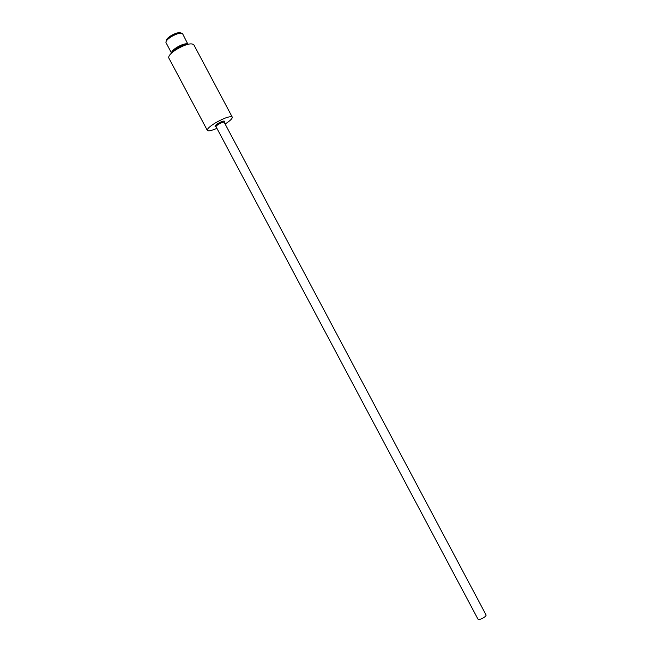 <?xml version="1.0" encoding="UTF-8"?>
<svg xmlns="http://www.w3.org/2000/svg" width="652" height="652" viewBox="0 0 652 652"><rect width="100%" height="100%" fill="white"/><g stroke="black" fill="none" stroke-linecap="round" stroke-linejoin="round"><path stroke-width="0.98" d="M216.016 126.472C214.149 126.586 214.858 125.567 218.135 123.424C223.147 120.791 225.16 120.367 224.174 122.136M173.008 51.826L177.279 48.109C180.897 45.942 183.921 44.817 186.333 44.735M216.024 126.675L477.867 618.952C478.535 620.745 486.099 617.126 486.099 615.015L224.117 122.12C223.017 122.079 221.232 122.755 218.746 124.173C216.839 125.347 215.934 126.186 216.024 126.675L215.078 126.097L218.143 123.424C221.224 121.671 223.31 120.913 224.386 121.15L224.337 122.258M225.225 123.937C230.213 120.726 232.552 118.452 232.251 117.107L193.783 44.686C191.166 42.763 185.372 44.344 176.415 49.438C170.775 53.146 168.232 55.99 168.795 57.971L207.328 130.359C208.273 131.354 211.468 130.685 216.92 128.354M232.251 117.107C230.034 115.934 224.435 117.849 215.462 122.861C209.748 126.398 207.043 128.9 207.328 130.359M187.002 44.532C183.782 43.871 173.717 49.218 172.47 52.266M171.533 53.073L165.934 42.502C165.779 41.084 167.474 39.201 171.028 36.862C176.7 33.594 180.547 32.527 182.56 33.659L187.743 43.896C185.331 43.374 181.647 44.564 176.676 47.474C173.065 49.837 171.362 51.695 171.541 53.065M181.492 33.179C179.235 32.567 175.722 33.651 170.963 36.447C168.037 38.354 166.423 39.992 166.138 41.345M180.857 32.991C179.015 32.087 175.665 33.032 170.808 35.836C167.776 37.832 166.284 39.454 166.333 40.709M176.252 49.544L178.746 47.677M185.804 44.915L177.368 48.248L173.456 51.484"/></g></svg>

